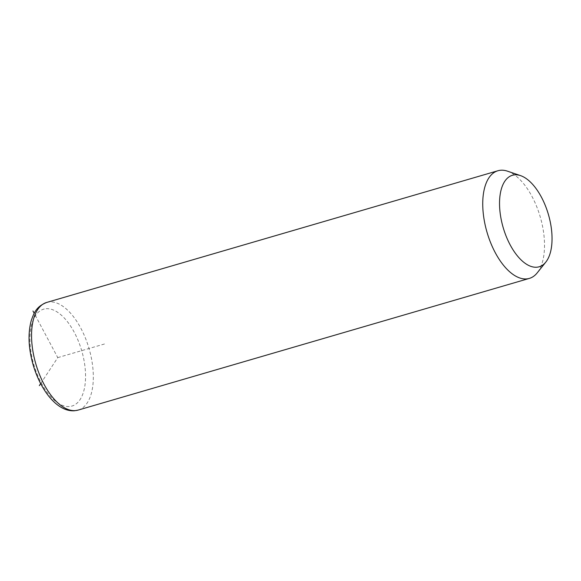 <?xml version="1.0" encoding="UTF-8"?>
<svg xmlns="http://www.w3.org/2000/svg" width="581" height="581" viewBox="0 0 581 581"><rect width="100%" height="100%" fill="white"/><g stroke="black" fill="none" stroke-linecap="round" stroke-linejoin="round"><path stroke-width="0.44" stroke-dasharray="2.9 2.18" d="M507.511 171.184A56.074 27.699 -106.3 0 1 540.221 216.822A56.074 27.699 -106.3 0 1 537.193 272.888M40.655 383.634L57.759 357.627L34.199 313.319M57.759 357.627L104.558 343.967M46.727 302.432A56.074 27.699 -106.3 0 1 49.516 301.924A56.074 27.699 -106.3 0 1 89.794 351.258A56.074 27.699 -106.3 0 1 78.144 410.092M46.131 308.722A50.467 24.925 -106.3 0 1 83.003 355.616A50.467 24.925 -106.3 0 1 69.386 406.533A50.467 24.925 -106.3 0 1 32.514 359.639A50.467 24.925 -106.3 0 1 46.131 308.722"/><path stroke-width="0.87" d="M545.82 262.089L537.193 272.888A56.074 27.699 -106.3 0 1 529.342 278.408A56.074 27.699 -106.3 0 1 526.553 278.916A56.074 27.699 -106.3 0 1 486.275 229.582A56.074 27.699 -106.3 0 1 497.924 170.749A56.074 27.699 -106.3 0 1 500.713 170.24A56.074 27.699 -106.3 0 1 507.511 171.184L520.591 175.644A47.664 23.545 -106.3 0 1 548.391 214.433A47.664 23.545 -106.3 0 1 545.82 262.089A47.664 23.545 -106.3 0 1 536.779 267.216A47.664 23.545 -106.3 0 1 501.948 222.93A47.664 23.545 -106.3 0 1 514.81 174.845A47.664 23.545 -106.3 0 1 520.591 175.644M34.199 313.319L32.972 311.017M40.655 383.634L39.334 385.646M529.342 278.408L78.144 410.092A56.074 27.699 -106.3 0 1 75.356 410.6A56.074 27.699 -106.3 0 1 35.085 361.266A56.074 27.699 -106.3 0 1 46.727 302.432L497.924 170.749M78.144 410.092L74.513 410.76C57.468 412.023 40.859 390.875 33.248 365.231C28.44 348.535 27.765 333.69 31.214 320.705C33.93 313.028 36.058 306.674 46.727 302.432"/></g></svg>
